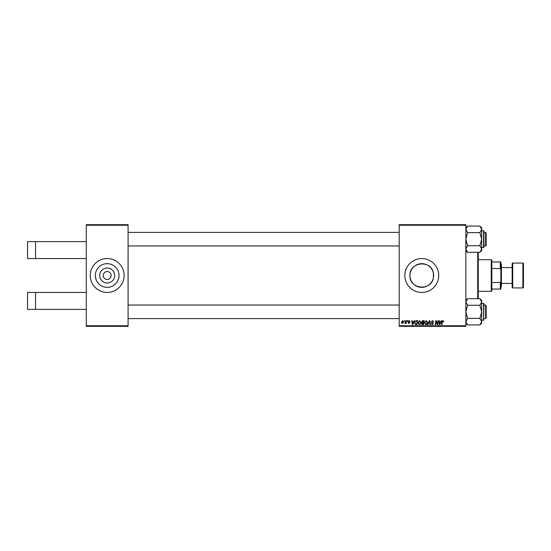 <?xml version="1.0" encoding="UTF-8"?>
<svg xmlns="http://www.w3.org/2000/svg" width="551" height="551" viewBox="0 0 551 551"><rect width="100%" height="100%" fill="white"/><g stroke="black" fill="none" stroke-linecap="round" stroke-linejoin="round"><path stroke-width="0.83" d="M114.691 275.5A7.5 7.5 0 0 1 107.19 283A7.5 7.5 0 0 1 99.69 275.5A7.5 7.5 0 0 1 107.19 268A7.5 7.5 0 0 1 114.691 275.5M103.237 275.5A3.953 3.953 0 0 0 107.19 279.453A3.953 3.953 0 0 0 111.144 275.5A3.953 3.953 0 0 0 107.19 271.547A3.953 3.953 0 0 0 103.237 275.5M95.351 275.5A11.84 11.84 0 0 0 107.19 287.34A11.84 11.84 0 0 0 119.023 275.5A11.84 11.84 0 0 0 107.19 263.66A11.84 11.84 0 0 0 95.351 275.5M90.247 275.5A16.943 16.943 0 0 0 107.19 292.443A16.943 16.943 0 0 0 124.133 275.5A16.943 16.943 0 0 0 107.19 258.557A16.943 16.943 0 0 0 90.247 275.5M433.417 277.683L433.417 273.317C431.653 259.555 409.166 261.56 409.944 275.5A11.84 11.84 0 0 0 421.784 287.34A11.84 11.84 0 0 0 433.623 275.5A11.84 11.84 0 0 0 421.784 263.66A11.84 11.84 0 0 0 409.944 275.5C409.179 289.461 431.647 291.431 433.417 277.683L433.417 273.317M404.84 275.5A16.943 16.943 0 0 0 421.784 292.443A16.943 16.943 0 0 0 438.727 275.5A16.943 16.943 0 0 0 421.784 258.557A16.943 16.943 0 0 0 404.84 275.5M86.287 225.235L86.287 224.67L128.087 224.67L128.087 225.235L86.287 225.235L86.287 325.765L128.087 325.765L128.087 326.33L86.287 326.33L86.287 325.765M465.843 326.33L399.193 326.33L399.193 325.765L465.843 325.765L465.843 326.33M465.843 225.235L399.193 225.235L399.193 224.67L465.843 224.67L465.843 325.765M406.17 320.682L406.583 320.682L406.101 323.561L405.681 323.561L405.784 322.969L404.84 323.506L406.17 320.682M407.354 320.682L407.768 320.682L407.685 321.247L407.258 321.247L407.354 320.682M416.508 320.682L417.679 320.682L417.011 324.635L415.516 324.587L414.648 323.017L415.874 320.778L416.508 320.682M419.607 320.634L420.964 322.342L420.42 324.091L419.249 324.691L417.885 322.927L419.607 320.634M426.178 320.634L427.535 322.342L426.997 324.091L425.82 324.691L424.456 322.927L426.178 320.634M432.521 320.634L433.747 321.97L432.494 321.095L431.695 321.756L433.341 323.637L432.232 324.691L431.075 323.547L432.246 324.229L432.928 323.664L431.281 321.798L432.521 320.634M443.762 321.508L443.314 321.915L442.928 321.095L442.384 321.839L441.909 324.635L441.496 324.635L441.985 321.743L442.949 320.634L443.762 321.508M399.193 225.235L399.193 325.765M441.261 320.682L441.709 320.682L439.87 324.635L439.374 324.635L438.83 320.682L439.243 320.682L439.374 321.763L440.779 321.763L441.261 320.682M438.004 320.682L438.424 320.682L437.749 324.635L437.315 324.635L436.178 321.281L435.627 324.635L435.214 324.635L435.882 320.682L436.316 320.682L437.453 324.036L438.004 320.682M429.319 320.682L429.842 320.682L430.448 324.635L430.028 324.635L429.511 321.247L428.031 324.635L427.59 324.635L429.319 320.682M422.665 320.682L424.249 320.682L423.581 324.635L422.025 324.573L421.474 323.678L422.025 322.714L421.529 321.915L422.665 320.682M414.207 320.682L414.648 320.682L412.816 324.635L412.313 324.635L411.769 320.682L412.182 320.682L412.313 321.763L413.718 321.763L414.207 320.682M410.13 321.605L409.131 320.992L408.587 321.433L409.772 322.79L408.911 323.609L407.974 322.741L408.925 323.251L409.359 322.858L408.181 321.467L409.145 320.634L410.13 321.605M404.586 320.682L404.992 320.682L404.909 321.247L404.489 321.247L404.586 320.682M402.733 320.634L403.711 321.777L402.409 323.609L401.452 322.411L402.733 320.634M128.087 225.235L128.087 325.765M440.008 323.396L440.552 322.225L439.429 322.225L439.677 324.208L440.008 323.396M426.674 323.788L427.121 322.321L426.15 321.095L424.862 322.976L425.833 324.229L426.674 323.788M423.244 324.174L423.45 322.941L422.114 323.106L421.887 323.657L423.244 324.174M423.533 322.48L423.753 321.143L422.583 321.164L421.942 321.929L423.533 322.48M420.096 323.788L420.551 322.321L419.58 321.095L418.292 322.976L419.263 324.229L420.096 323.788M412.947 323.396L413.491 322.225L412.375 322.225L412.616 324.208L412.947 323.396M416.673 324.174L417.183 321.143L416.652 321.143C415.564 321.247 415.034 321.88 415.061 323.044L415.557 324.112L416.673 324.174M402.43 323.251L403.298 321.825L402.733 320.992L401.865 322.411L402.43 323.251M35.553 241.613L35.553 258.557L27.55 258.557L27.55 241.613L86.287 241.613M35.553 258.557L86.287 258.557M35.553 292.443L35.553 309.386L27.55 309.386L27.55 292.443L86.287 292.443M35.553 309.386L86.287 309.386M478.234 252.31L478.234 298.69M477.703 298.69L477.703 252.31M467.069 251.779L465.843 251.779M467.069 299.221L465.843 299.221M485.61 305.04L486.175 305.605L486.175 318.03L485.61 318.595L485.61 305.04L483.916 305.04M399.193 305.04L128.087 305.04M485.61 318.595L483.916 318.595M399.193 318.595L128.087 318.595M467.599 318.382L465.843 311.818L467.599 305.254L479.893 305.254L481.657 311.818L479.893 318.382L481.657 321.66L479.893 324.945L467.599 324.945L465.843 321.66L467.599 318.382L479.893 318.382M483.916 304.476L483.571 320.289L483.571 303.346L483.916 303.684L481.657 303.346M467.599 305.254L465.843 301.976L467.599 298.69L479.893 298.69L481.657 301.976L479.893 305.254M481.181 323.32L481.657 321.66L481.657 300.447L479.893 298.69L481.657 300.447M481.657 323.182L479.893 324.945L481.657 323.182L481.657 321.66M465.884 322.177L465.843 321.66M479.907 298.704L481.161 300.281M465.843 301.976L466.332 300.281M486.175 232.97L486.175 245.395L485.61 245.96L485.61 232.405L486.175 232.97M128.087 245.96L399.193 245.96M483.916 245.96L485.61 245.96M128.087 232.405L399.193 232.405M483.916 232.405L485.61 232.405M481.657 250.553L479.893 252.31L481.657 250.553L481.657 229.34L479.893 232.618L481.657 239.182L479.893 245.746L481.657 249.024L479.893 252.31L467.599 252.31L465.843 249.024L467.599 245.746L465.843 239.182L467.599 232.618L479.893 232.618M483.916 231.84L483.916 246.524M467.599 245.746L479.893 245.746M467.599 232.618L465.843 229.34L467.599 226.055L479.893 226.055L481.657 229.34L481.657 227.818L479.893 226.055L481.657 227.818M466.318 227.68L465.843 229.34M467.103 251.779L466.332 250.719M481.657 249.024L481.161 250.719M481.608 228.823L481.657 229.34M491.258 259.686L491.823 260.251L491.823 290.749L491.258 291.314L491.258 259.686L478.268 259.686M491.823 261.945L500.859 261.945L500.859 289.055L500.294 289.055L500.294 282.484L500.859 281.148M491.823 282.484L500.294 282.484M500.859 269.852L500.294 268.516L500.294 261.945M491.823 268.516L500.294 268.516M491.823 289.055L500.294 289.055M522.885 287.925A0.565 0.565 0 0 0 523.45 287.36L523.45 263.64A0.565 0.565 0 0 0 522.885 263.075L512.719 263.075L512.719 287.925L522.885 287.925L522.885 263.075M512.719 287.925A0.565 0.565 0 0 1 512.154 287.36L512.154 263.64A0.565 0.565 0 0 1 512.719 263.075M500.859 263.64L501.424 264.204L501.424 286.795L500.859 287.36M501.424 283.407L512.154 283.407L512.154 267.593L501.424 267.593M481.657 247.654L483.916 247.316L483.571 247.654L483.571 230.711L481.657 230.711M483.916 319.952L481.657 320.289M465.843 323.182L467.599 324.945M465.843 300.447L467.599 298.69M483.571 230.711L483.916 231.048L483.571 230.711M465.843 227.818L467.599 226.055M465.843 250.553L467.599 252.31M491.258 291.314L478.268 291.314"/></g></svg>
